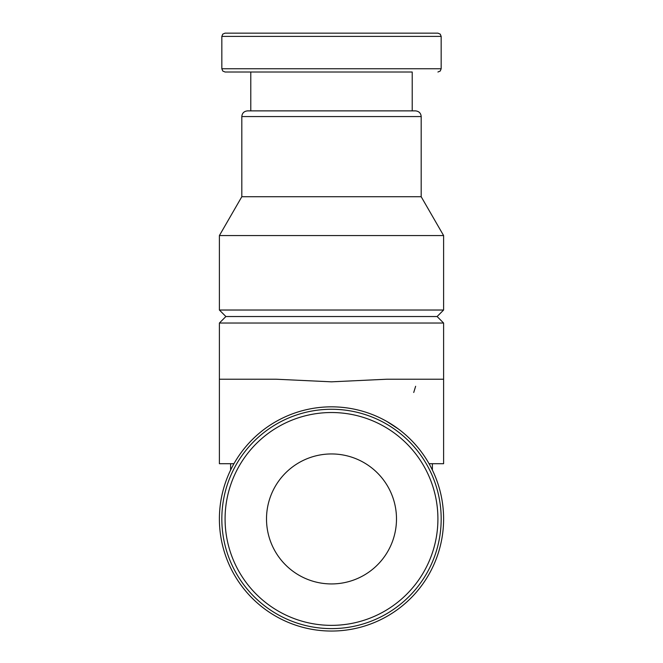 <?xml version="1.0" encoding="UTF-8"?>
<svg xmlns="http://www.w3.org/2000/svg" width="663" height="663" viewBox="0 0 663 663"><rect width="100%" height="100%" fill="white"/><g stroke="black" fill="none" stroke-linecap="round" stroke-linejoin="round"><path stroke-width="0.99" d="M415.635 386.28L413.729 392.479M443.605 379.219L386.869 379.219L331.5 381.83L276.131 379.219L219.395 379.219L219.395 323.03L443.605 323.03L443.605 463.702L429.052 463.702M386.861 421.461L398.662 429.176M219.395 518.947A112.105 112.105 0 0 0 387.557 616.026A112.105 112.105 0 0 0 387.557 421.859A112.105 112.105 0 0 0 219.395 518.947M221.832 518.947A109.668 109.668 0 0 0 386.338 613.921A109.668 109.668 0 0 0 386.338 423.964A109.668 109.668 0 0 0 221.832 518.947A109.668 109.668 0 0 0 386.338 613.921A109.668 109.668 0 0 0 386.338 423.964A109.668 109.668 0 0 0 221.832 518.947M266.509 518.947A64.991 64.991 0 0 0 363.995 575.227A64.991 64.991 0 0 0 363.995 462.658A64.991 64.991 0 0 0 266.509 518.947M219.395 323.03L225.892 316.533L437.108 316.533L443.605 323.03M331.5 310.027L443.605 310.027L443.605 235.564L219.395 235.564L219.395 310.027L331.5 310.027M219.395 235.564L241.813 196.729L421.187 196.729L443.605 235.564M331.5 110.878L415.502 110.878C418.983 111.243 420.881 113.141 421.187 116.564L241.813 116.564C242.119 113.141 244.017 111.243 247.498 110.878L412.22 110.878L412.22 72.01L225.08 72.01L250.78 72.01L250.78 110.878M331.5 33.15L437.92 33.15L440.232 34.12L441.168 36.399L221.832 36.399L222.768 34.12L225.08 33.15L331.5 33.15M219.395 379.219L219.395 463.702L233.948 463.702M225.08 518.947A106.42 106.42 0 0 0 384.706 611.104A106.42 106.42 0 0 0 384.706 426.781A106.42 106.42 0 0 0 225.08 518.947M225.08 72.01L222.768 71.04L221.832 68.761L441.168 68.761L440.232 71.04L437.92 72.01M230.608 470.075L230.608 463.702M432.392 470.075L432.392 463.702M437.108 316.533L443.605 310.027M225.892 316.533L219.395 310.027M421.187 196.729L421.187 116.564M241.813 196.729L241.813 116.564M441.168 68.761L441.168 36.399M221.832 68.761L221.832 36.399"/></g></svg>
